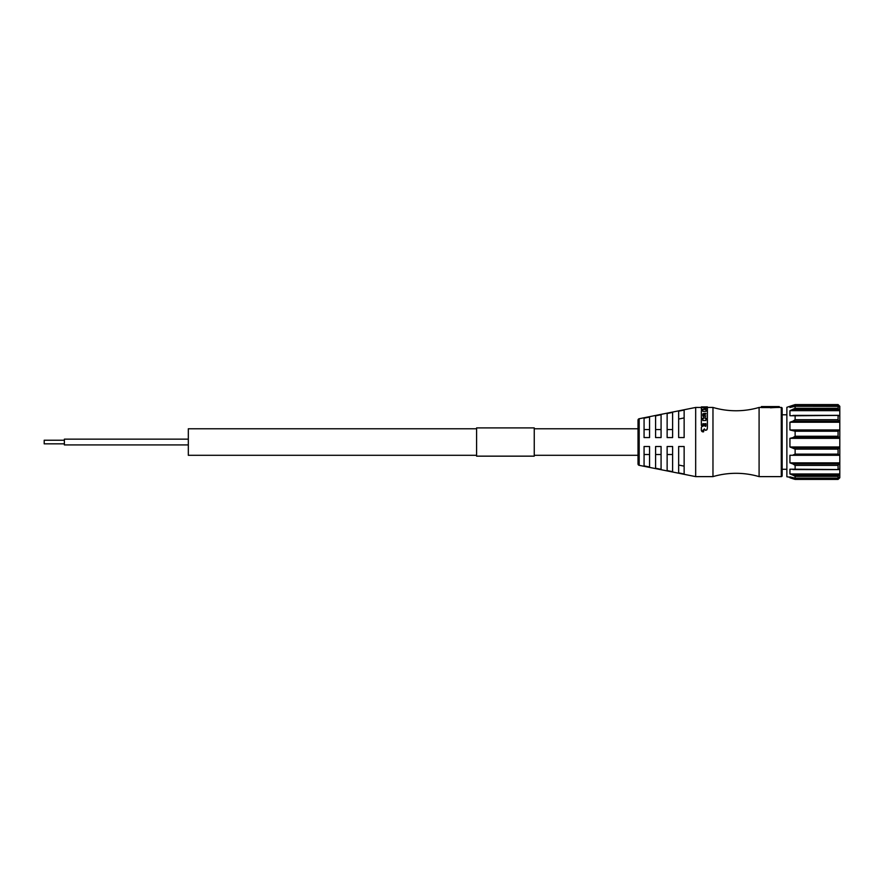 <?xml version="1.0" encoding="UTF-8"?>
<svg xmlns="http://www.w3.org/2000/svg" width="884" height="884" viewBox="0 0 884 884"><rect width="100%" height="100%" fill="white"/><g stroke="black" fill="none" stroke-linecap="round" stroke-linejoin="round"><path stroke-width="1.33" d="M701.498 409.436L705.764 409.436L701.399 409.414A40.995 14.354 -98.6 0 0 701.355 409.38L701.355 407.977A40.52 15.271 85.9 0 1 701.377 407.955L701.399 407.48A40.531 15.503 90.9 0 0 701.355 407.469L701.355 406.894A41.007 15.459 -89.1 0 1 701.399 406.894L702.791 406.894A41.007 15.459 89.1 0 1 702.835 406.894L702.835 406.96A41.018 15.437 88.3 0 1 702.879 406.971L705.874 406.971A41.007 15.426 -88.3 0 1 705.918 406.96L705.918 406.894A41.007 15.459 -89 0 0 705.874 406.894L702.835 406.905M701.498 407.469L695.675 407.447L695.675 476.62L712.968 476.62L712.968 407.447L707.399 407.447M704.78 415.369L703.973 415.369L704.78 414.928M703.476 418.541L701.498 418.143L703.587 418.508M701.355 418.43L701.355 410.64A40.995 13.812 -79.6 0 1 701.399 410.596L702.791 410.596A40.995 13.812 -100.4 0 1 702.835 410.64L702.835 411.159M705.918 411.159L707.355 410.596A40.995 13.812 79.6 0 1 707.399 410.64L707.399 417.977A41.007 10.564 106.6 0 0 707.355 418.055L707.355 418.441A40.531 10.597 -73.2 0 1 707.399 418.364L707.399 417.977M707.244 418.475L705.167 418.055A41.007 10.575 -106.6 0 0 705.123 417.977L705.123 418.364A40.531 10.597 73.2 0 1 705.167 418.441M704.924 413.988A40.52 12.586 -76.4 0 1 704.968 413.922L705.874 413.922A40.52 12.586 76.4 0 1 705.918 413.988L705.918 413.524A41.007 12.553 -103.4 0 0 705.874 413.458L704.968 413.458A41.007 12.553 103.4 0 0 704.924 413.524L704.924 414.828M704.205 429.469A60.344 14.111 128.9 0 0 703.863 429.834A145.628 44.421 149.2 0 0 703.432 430.066L703.432 429.867A144.379 43.869 -31.2 0 1 703.863 429.635A60.499 14.011 -51.6 0 1 704.205 429.259L704.205 429.469A45.67 8.287 -62.3 0 1 704.426 429.094A42.819 6.906 65.6 0 1 704.659 429.525A48.277 9.149 59.6 0 1 704.924 429.922A62.101 14.332 50.1 0 1 705.145 430.154A99.594 27.415 37.8 0 1 705.41 430.342L706.338 430.077A78.367 20.012 -43.9 0 1 706.67 429.801L706.67 430A51.228 10.299 -57 0 1 706.924 429.657A42.31 6.564 -66.2 0 1 707.112 429.27A36.774 3.359 -76.9 0 1 707.222 428.862A35.238 1.878 -82.8 0 1 707.344 428.055L707.344 427.823A35.813 1.878 97.1 0 0 707.222 428.641A37.316 3.359 102.9 0 0 707.112 429.06A42.764 6.553 113.4 0 0 706.924 429.458A51.537 10.243 122.6 0 0 706.67 429.801M702.868 430.331L703.432 430.066M703.542 431.867L702.36 431.58A111.715 27.736 -144.6 0 0 702.073 431.392A67.88 14.42 -132.6 0 0 701.83 431.149A51.117 8.973 -122.6 0 0 701.587 430.817A41.902 5.448 -112.5 0 0 701.421 430.453L701.421 430.641A41.438 5.459 67.2 0 1 701.587 431.005A50.808 9.017 57 0 1 701.83 431.326A67.858 14.542 47 0 1 702.073 431.569A112.412 28.056 35 0 1 702.36 431.746L702.846 431.867M701.421 430.641A35.813 2.21 -100 0 0 701.355 430.298L701.355 427.436A36.542 2.972 -79.8 0 1 701.421 427.149A45.46 9.238 -63.9 0 1 701.564 426.895A61.239 17.315 -52.2 0 1 701.774 426.674A98.92 34.863 -39.6 0 1 702.029 426.508L703.377 426.022A54.068 14.652 -56.9 0 1 703.565 425.801A39.614 6.177 -72.5 0 1 703.675 425.513L703.719 423.745A40.995 8.055 -109.2 0 0 703.675 423.657L703.675 423.955A40.52 8.078 70.5 0 1 703.719 424.044L703.719 425.204M703.565 423.922L702.99 423.922L703.565 423.624M702.692 425.458L701.498 425.458L702.692 425.182M701.355 425.326L701.355 419.359A41.007 9.989 -72.7 0 1 701.399 419.27L702.791 419.27A41.007 9.989 72.7 0 1 702.835 419.359L702.835 419.723M705.918 419.723L705.918 419.359A41.018 10 -72.7 0 1 705.951 419.27L707.355 419.27A41.007 9.989 72.7 0 1 707.399 419.359L707.399 427.248M707.399 408.231L707.399 407.767A40.52 15.348 -86.7 0 0 707.355 407.789L707.388 407.679A66.167 43.659 -76 0 0 703.918 408.662L703.918 408.662M707.399 410.452L707.399 409.922A40.995 14.111 99.5 0 0 707.355 409.966L707.355 410.496A40.52 14.144 -80.4 0 1 707.399 410.452L707.399 408.353A41.007 14.818 83.3 0 0 707.355 408.32L705.951 408.32A41.018 14.84 -83.3 0 0 705.918 408.353L705.918 408.695A41.007 14.652 -82.6 0 0 705.874 408.728L703.951 408.739M707.244 410.507L706.062 410.507L707.244 409.988M702.99 407.568L704.902 407.226M705.123 418.364L705.123 416.176A41.007 11.382 -74.6 0 1 705.167 416.11L705.874 416.044A41.007 11.448 -74.7 0 1 705.918 415.977M703.631 418.033L703.631 416.22A41.007 11.37 -105.4 0 0 703.587 416.143L702.879 416.088A41.018 11.437 74.6 0 0 702.835 416.01L702.835 413.955M705.266 418.475L707.244 418.088M701.498 407.922L702.692 407.634M705.918 411.325A41.007 13.492 -78.7 0 0 705.874 411.38L702.879 411.38A41.007 13.503 78.7 0 0 702.835 411.325M707.399 406.872L707.399 406.872A41.007 15.47 89.8 0 0 707.355 406.861L707.355 406.894A41.007 15.459 89.1 0 1 707.399 406.894L707.355 407.69M701.355 407.447L701.355 407.447A40.52 15.492 91.1 0 1 701.399 407.48A66.167 44.034 77.6 0 0 701.399 407.436A40.995 15.227 -94 0 0 701.355 407.38L701.399 407.944A66.167 44.443 100.3 0 1 705.012 407.204L704.902 407.17A66.167 44.708 -98.5 0 1 704.979 407.215L704.99 407.17M705.918 420.43A41.007 9.481 -72.2 0 0 705.874 420.519L702.879 420.519A41.007 9.492 72.2 0 0 702.835 420.43M706.062 410.088L705.951 410.077A40.531 14.343 81 0 0 705.918 410.032L705.918 409.491A41.007 14.321 -98.7 0 0 705.874 409.447L705.764 409.436M701.355 411.159L701.355 413.491M705.078 414.187L704.935 413.248L705.078 414.187M705.465 413.9A116.279 79.24 48.2 0 0 704.957 413.712L705.078 414.64M705.918 424.629A40.531 7.779 109.7 0 0 705.874 424.718L704.913 424.718A40.531 7.79 -109.7 0 0 704.88 424.629L704.88 423.701M707.244 406.861L706.062 406.861L707.244 406.883M706.338 430.077L705.41 430.143A99.107 27.128 -141.7 0 0 705.145 429.956A62.223 14.232 -129.4 0 0 704.924 429.723A48.631 9.105 -120 0 0 704.659 429.315A43.261 6.884 -114 0 0 704.426 428.873A46.067 8.254 117.4 0 0 704.205 429.259M702.835 423.745L702.835 425.049M702.846 431.69L703.542 431.69M703.432 429.867L702.879 430.375A41.272 5.227 68.5 0 1 702.946 430.541L703.642 430.751A40.995 4.939 68.9 0 1 703.686 430.851L703.686 431.547M704.902 423.657L705.764 423.922L704.902 423.657A40.995 8.055 109.2 0 0 704.857 423.745L704.857 425.547A36.354 3.039 80.7 0 1 704.946 426.011A44.83 9.404 64.9 0 1 705.123 426.298L705.697 426.331A44.056 8.895 -65.8 0 1 705.819 426.132A36.542 3.249 -80 0 1 705.918 425.701L705.918 423.745A41.007 8.066 -109.2 0 0 705.874 423.657L705.764 423.624M703.83 414.828L703.83 413.524A41.007 12.553 -103.4 0 0 703.786 413.458L703.675 413.436M712.968 476.62A81.869 81.869 0 0 1 759.091 476.62L759.091 407.447A81.869 81.869 0 0 1 712.968 407.447M759.091 476.62L781.279 476.62A0.862 0.862 0 0 0 782.152 475.758L782.152 408.309A0.862 0.862 0 0 0 781.279 407.447L781.279 476.62M759.091 407.447L761.389 407.447M770.528 407.546L761.389 407.546L761.389 406.574L779.268 406.574A136.799 117.45 -83 0 0 770.528 406.949A136.799 117.45 -83 0 1 779.268 406.574L779.268 407.447L781.279 407.447M782.152 469.271L786.473 469.271M782.152 414.795L786.473 414.795M779.268 407.447A138.468 119.627 97.2 0 0 770.528 407.811L770.528 406.684L761.389 406.684M786.87 407.314L786.87 476.752L786.87 407.314L795.125 404.585L838.065 404.585L839.8 406.286L794.915 406.286L838.065 406.364L838.783 406.673L838.065 406.364L838.065 408.275L839.8 410.673L839.8 422.243L789.931 422.243L792.97 421.149L838.783 421.149L839.8 422.243L839.8 446.984L838.065 449.127L838.065 454.111L839.8 455.282L839.8 477.78L838.783 478.763L792.97 478.763L795.125 479.415L838.065 479.415L838.783 478.763L838.065 479.415L795.114 479.415M838.783 405.27L839.8 406.286L839.8 415.712L838.065 415.778L838.065 419.701L795.125 419.701L795.125 415.778L789.931 415.712L789.931 410.673L795.125 408.275L795.125 406.364L789.931 407.491L789.931 406.297L792.97 405.27L838.783 405.27L838.065 404.585L795.114 404.585M792.97 478.763L789.931 477.78L789.931 476.885L794.959 478.145L838.12 478.145M839.8 476.885L838.065 478.089L795.125 478.089L795.125 476.343L838.065 476.343L838.783 475.161L792.97 475.161L795.125 476.343M792.97 475.161L789.931 473.979L789.931 469.194L795.125 469.216L795.125 465.415L838.065 465.415L838.065 469.216L839.8 469.194M838.452 469.614L792.97 469.548M838.065 465.415L838.783 463.967L792.97 463.967L795.125 465.415M792.97 463.967L789.931 462.873L789.931 455.282L838.783 455.072M838.065 454.111L795.125 454.111L792.97 455.072M795.125 454.111L795.125 449.127L789.931 446.984L789.931 438.342L792.97 437.602L838.783 437.602L839.8 438.342L789.931 438.342M795.125 436.243L795.125 431.215L789.931 429.967L839.8 429.967L838.065 431.215L838.065 436.243L795.125 436.243L792.97 437.602M789.931 429.967L789.931 422.243M795.125 419.701L792.97 421.149M838.485 415.347L792.97 415.403M789.931 462.873L839.8 462.873L838.783 463.967M789.931 446.984L839.8 446.984L839.8 455.282L789.931 455.282M795.125 469.216L838.783 469.548M838.065 436.243L838.783 437.602M838.739 477.769L838.065 478.089L838.065 476.343M789.931 473.979L839.8 473.979L838.783 475.161M838.065 419.701L838.783 421.149M838.783 415.403L795.125 415.778M794.826 406.297L789.931 406.297M839.8 410.673L789.931 410.673M839.8 407.491L838.783 406.673M695.675 407.447L639.176 418.74A1.437 1.437 0 0 0 638.016 420.154L638.016 463.912A1.437 1.437 0 0 0 639.176 465.327L639.176 418.74M695.675 476.62L639.176 465.327M672.614 437.569L672.614 412.386L667.133 413.502L667.133 437.569L672.614 437.569M655.596 415.834L655.596 437.569L661.077 437.569L661.077 414.729L655.596 415.834M644.071 418.176L644.071 437.569L649.552 437.569L649.552 417.06L644.071 418.176M644.071 446.497L649.552 446.497L649.552 467.006L644.071 465.89L644.071 446.497M684.139 474.012L684.139 446.497L678.658 446.497L678.658 472.896L684.139 474.012M678.658 446.497L684.139 446.497L678.658 446.497M672.614 471.68L672.614 446.497L667.133 446.497L667.133 470.564L672.614 471.68M655.596 446.497L661.077 446.497L661.077 469.338L655.596 468.233L655.596 446.497M684.139 437.569L684.139 410.054L678.658 411.159L678.658 437.569L684.139 437.569M678.658 465.028L684.139 466.155M649.552 429.547L644.071 429.547M644.071 454.52L649.552 454.52M684.139 417.911L678.658 419.038M672.614 429.547L667.133 429.547M655.596 454.52L661.077 454.52M667.133 454.52L672.614 454.52M661.077 429.547L655.596 429.547M476.587 455.293L188.325 455.293L188.325 428.773L476.587 428.773M188.325 444.917L64.377 444.917L64.377 439.149L188.325 439.149M64.377 443.834L44.2 443.834L44.2 440.232L64.377 440.232M534.245 456.155L534.245 427.911L476.587 427.911L476.587 456.155L534.245 456.155M792.97 409.48L838.783 409.48M838.065 408.275L795.125 408.275M795.125 449.127L838.065 449.127M838.783 447.757L792.97 447.757M795.125 431.215L838.065 431.215M838.264 415.403L794.55 415.403M838.783 430.221L792.97 430.221M786.87 476.752L793.169 477.78M838.717 477.78L839.8 477.78M534.245 428.773L638.016 428.773M534.245 455.293L638.016 455.293"/></g></svg>
